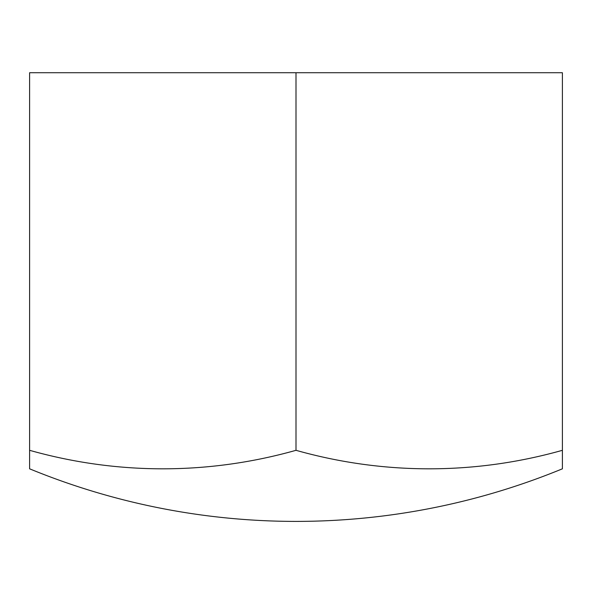 <?xml version="1.0" encoding="UTF-8"?>
<svg xmlns="http://www.w3.org/2000/svg" width="592" height="592" viewBox="0 0 592 592"><rect width="100%" height="100%" fill="white"/><g stroke="black" fill="none" stroke-linecap="round" stroke-linejoin="round"><path stroke-width="0.89" d="M296 450.312L296 72.727L29.6 72.727L29.6 450.312A648.462 561.586 -90 0 0 296 450.312A648.462 561.586 90 0 0 562.4 450.312L562.4 72.727L296 72.727M562.4 450.312L562.4 468.812A701.054 701.054 0 0 1 29.6 468.812L29.6 450.312"/></g></svg>
